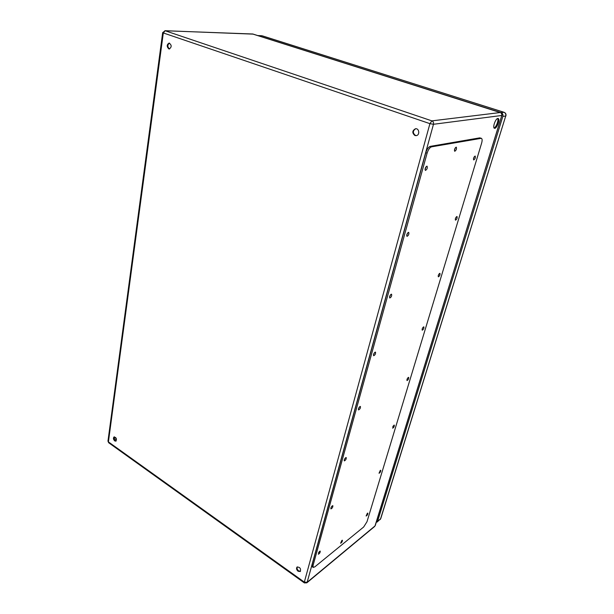 <?xml version="1.0" encoding="UTF-8"?>
<svg xmlns="http://www.w3.org/2000/svg" width="614" height="614" viewBox="0 0 614 614"><rect width="100%" height="100%" fill="white"/><g stroke="black" fill="none" stroke-linecap="round" stroke-linejoin="round"><path stroke-width="0.92" d="M497.816 118.464L498.131 118.487C500.464 118.978 496.611 129.216 494.454 128.265C492.298 127.881 495.49 118.533 497.816 118.464M425.487 167.714L425.272 168.274M298.12 571.296C296.478 569.754 296.125 568.334 297.053 567.044C299.947 567.067 301.029 568.556 300.284 571.504L298.12 571.296M414.911 135.517C411.979 132.946 412.155 130.69 415.448 128.756C419.293 128.065 420.068 135.249 416.2 135.64L414.911 135.517M168.796 48.897C166.578 46.526 166.693 44.584 169.134 43.072C171.79 45.091 171.836 47.055 169.264 48.982L168.796 48.897M114.726 440.921C113.283 439.371 113.06 438.035 114.058 436.93C116.299 437.582 116.921 438.979 115.916 441.136L114.726 440.921M494.063 127.95C496.127 127.489 498.921 120.083 497.624 118.51M297.337 566.875C296.723 568.219 297.161 569.554 298.642 570.874L300.522 571.258M415.724 128.733C412.677 130.813 412.593 133.054 415.455 135.441L416.469 135.587M169.472 43.118C167.338 44.906 167.33 46.841 169.464 48.905L169.594 48.943M114.373 436.853C113.697 438.097 114.012 439.363 115.302 440.652L116.176 440.944M481.353 138.303L479.734 137.866L430.253 146.37C428.442 147.015 426.96 149.125 425.809 152.694L312.112 564.819L312.242 566.76L313.163 567.405L314.782 566.883L363.665 527.004L366.995 521.716L481.629 143.131C482.366 140.437 482.274 138.825 481.353 138.303L431.55 146.83C429.746 147.483 428.265 149.593 427.114 153.17L313.056 565.479L313.186 567.428M454.398 150.292L455.373 147.751M425.034 169.51L426.162 166.64M473.44 158.857L474.261 156.77M406.668 235.423L407.811 232.813M455.289 219.068L456.087 217.195M389.522 297.015L390.65 294.659M438.235 275.671L438.987 274.028M373.481 354.692L374.563 352.597M422.179 328.974L422.862 327.584M358.438 408.817L359.443 406.982M407.059 379.252L407.627 378.155M344.316 459.686L345.206 458.144M392.799 426.722L393.183 426.016M331.038 507.586L331.76 506.381M318.559 552.715L319.019 551.971M367.372 513.258L366.128 516.013C367.256 515.376 367.824 514.409 367.824 513.104L367.372 513.258M319.648 551.295L318.298 554.242C319.579 553.605 320.232 552.562 320.232 551.103L319.648 551.295M380.289 470.401L379.03 473.264C380.196 472.611 380.764 471.621 380.718 470.278L380.289 470.401M332.297 505.844C331.123 507.064 330.662 508.085 330.931 508.914C332.266 508.262 332.911 507.187 332.857 505.69L332.297 505.844M393.919 425.195L392.645 428.181C393.85 427.505 394.411 426.477 394.311 425.103L393.919 425.195M345.705 457.683C344.469 458.919 344.009 459.993 344.316 460.891C345.713 460.216 346.35 459.103 346.227 457.56L345.705 457.683M408.31 377.441C407.166 378.608 406.737 379.652 407.021 380.565C408.272 379.851 408.824 378.784 408.671 377.372L408.31 377.441M359.934 406.552C358.645 407.819 358.177 408.939 358.53 409.922C359.981 409.208 360.61 408.057 360.418 406.468L359.934 406.552M423.537 326.909C422.348 328.106 421.91 329.204 422.24 330.202C423.53 329.434 424.074 328.329 423.86 326.871L423.537 326.909M375.07 352.183C373.711 353.472 373.243 354.654 373.657 355.736C375.162 354.969 375.776 353.771 375.499 352.129L375.07 352.183M439.678 273.368C438.434 274.581 437.997 275.74 438.365 276.83C439.701 276.016 440.23 274.849 439.954 273.353L439.678 273.368M391.187 294.244C389.767 295.557 389.299 296.808 389.767 298.005C391.333 297.176 391.932 295.917 391.571 294.221L391.187 294.244M456.816 216.527C455.511 217.763 455.066 218.983 455.481 220.188C456.862 219.298 457.384 218.077 457.039 216.527L456.816 216.527M408.41 232.384C406.913 233.719 406.437 235.055 406.982 236.375C408.602 235.461 409.185 234.134 408.724 232.376L408.41 232.384M475.036 156.079C473.678 157.338 473.225 158.635 473.686 159.962C475.113 158.988 475.62 157.691 475.205 156.086L475.036 156.079M426.837 166.179C425.264 167.545 424.781 168.965 425.402 170.439C427.075 169.426 427.636 168.006 427.075 166.187L426.837 166.179M341.891 540.404L340.593 543.229C341.791 542.599 342.389 541.602 342.405 540.228L341.891 540.404M456.11 147.176C454.636 148.496 454.176 149.87 454.721 151.297C456.271 150.276 456.793 148.91 456.302 147.183L456.11 147.176M257.842 35.574L501.078 112.646C502.643 113.337 503.234 114.588 502.851 116.399L377.564 521.393L376.236 522.376M501.976 114.879L376.505 521.509M500.579 112.654L252.807 34L165.174 30.761L431.888 120.874L500.287 112.531C501.515 113.076 501.983 114.058 501.684 115.478L433.476 124.281L307.161 582.279L375.008 525.937L501.876 115.394L375.246 525.592M304.329 582.11L429.915 123.652L163.316 32.949L108.409 441.896L304.329 582.11L304.383 582.924L306.823 582.839L307.161 582.279L304.329 582.11M114.035 438.511L115.808 437.698M116.437 438.964L114.549 439.831M107.972 441.113L108.678 442.748L107.972 441.09L162.679 32.588L163.316 32.949L165.174 30.761L162.679 32.588M253.183 34.123L164.859 30.7M433.476 124.281C433.776 122.639 433.246 121.503 431.888 120.874L429.915 123.652L433.476 124.281M427.114 153.17L425.809 152.694M431.55 146.83L430.253 146.37M313.056 565.479L312.112 564.819M480.946 138.28L479.734 137.866M257.941 35.574L261.717 35.704L258.341 35.643M262.477 35.888L503.956 112.293L501.078 112.646M504.232 112.4L503.956 112.293C505.514 112.976 506.097 114.219 505.721 116.023L502.851 116.399M377.126 522.069L380.749 518.623L505.721 116.023L380.519 518.953L377.564 521.393M374.663 526.459L306.823 582.839M108.678 442.748L304.375 582.916M252.5 33.954L500.425 112.546C501.684 113.076 502.168 114.027 501.876 115.394M380.749 518.623L380.081 519.628M261.717 35.704L504.086 112.301C505.683 112.984 506.289 114.196 505.905 115.939"/></g></svg>
